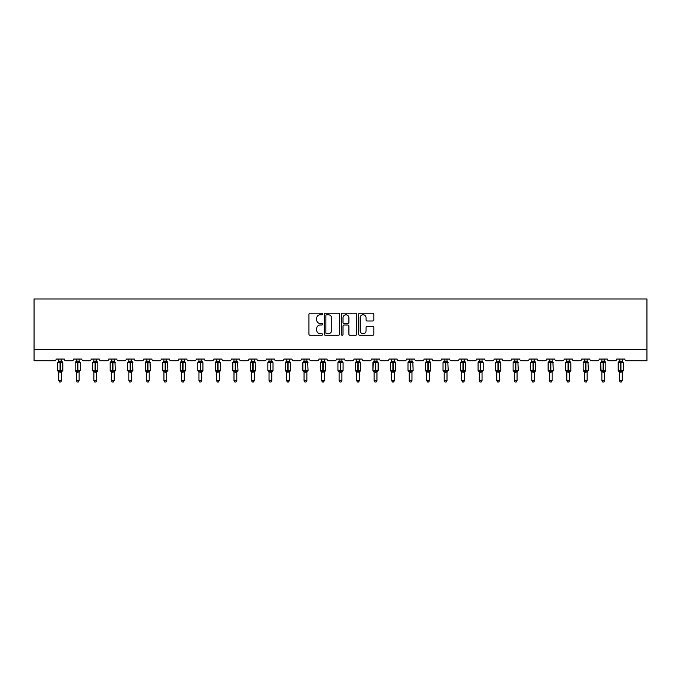<?xml version="1.0" encoding="UTF-8"?>
<svg xmlns="http://www.w3.org/2000/svg" width="681" height="681" viewBox="0 0 681 681"><rect width="100%" height="100%" fill="white"/><g stroke="black" fill="none" stroke-linecap="round" stroke-linejoin="round"><path stroke-width="1.02" d="M322.53 313.992A0.775 0.775 0 0 0 321.764 313.226L310.051 313.226A1.098 1.098 0 0 0 308.944 314.324L308.944 334.167A1.098 1.098 0 0 0 310.051 335.265L321.764 335.265A0.775 0.775 0 0 0 322.53 334.499A0.775 0.775 0 0 0 321.764 333.724L320.249 333.724A3.524 3.524 0 0 1 316.716 330.2L316.716 328.548A3.524 3.524 0 0 1 320.249 325.016L321.764 325.016A0.775 0.775 0 0 0 322.53 324.25A0.775 0.775 0 0 0 321.764 323.475L320.249 323.475A3.524 3.524 0 0 1 316.716 319.951L316.716 318.291A3.524 3.524 0 0 1 320.249 314.767L321.764 314.767A0.775 0.775 0 0 0 322.53 313.992M372.711 320.998A1.098 1.098 0 0 0 373.818 319.891L373.818 314.324A1.098 1.098 0 0 0 372.711 313.226L359.704 313.226A1.098 1.098 0 0 0 358.606 314.324L358.606 334.167A1.098 1.098 0 0 0 359.704 335.265L372.711 335.265A1.098 1.098 0 0 0 373.818 334.167L373.818 327.442A1.098 1.098 0 0 0 372.711 326.344L367.144 326.344A1.098 1.098 0 0 0 366.046 327.442L366.046 330.779A2.945 2.945 0 0 1 363.092 333.724A2.945 2.945 0 0 1 360.147 330.779L360.147 317.712A2.945 2.945 0 0 1 363.092 314.767A2.945 2.945 0 0 1 366.046 317.712L366.046 319.891A1.098 1.098 0 0 0 367.144 320.998L372.711 320.998M646.95 349.515L646.95 298.976L34.05 298.976L34.05 360.743L54.489 360.743A1.685 1.685 0 0 0 56.174 359.057L64.261 359.057A1.685 1.685 0 0 0 65.938 360.743L72.007 360.743A1.685 1.685 0 0 0 73.693 359.057L81.771 359.057A1.685 1.685 0 0 0 83.457 360.743L89.526 360.743A1.685 1.685 0 0 0 91.211 359.057L99.29 359.057A1.685 1.685 0 0 0 100.975 360.743L107.045 360.743A1.685 1.685 0 0 0 108.722 359.057L116.809 359.057A1.685 1.685 0 0 0 118.494 360.743L124.555 360.743A1.685 1.685 0 0 0 126.24 359.057L134.327 359.057A1.685 1.685 0 0 0 136.013 360.743L142.074 360.743A1.685 1.685 0 0 0 143.759 359.057L151.846 359.057A1.685 1.685 0 0 0 153.531 360.743L159.592 360.743A1.685 1.685 0 0 0 161.278 359.057L169.365 359.057A1.685 1.685 0 0 0 171.05 360.743L177.111 360.743A1.685 1.685 0 0 0 178.797 359.057L186.883 359.057A1.685 1.685 0 0 0 188.569 360.743L194.63 360.743A1.685 1.685 0 0 0 196.315 359.057L204.402 359.057A1.685 1.685 0 0 0 206.088 360.743L212.149 360.743A1.685 1.685 0 0 0 213.834 359.057L221.921 359.057A1.685 1.685 0 0 0 223.598 360.743L229.667 360.743A1.685 1.685 0 0 0 231.353 359.057L239.44 359.057A1.685 1.685 0 0 0 241.117 360.743L247.186 360.743A1.685 1.685 0 0 0 248.871 359.057L256.95 359.057A1.685 1.685 0 0 0 258.635 360.743L264.705 360.743A1.685 1.685 0 0 0 266.39 359.057L274.469 359.057A1.685 1.685 0 0 0 276.154 360.743L282.223 360.743A1.685 1.685 0 0 0 283.9 359.057L291.987 359.057A1.685 1.685 0 0 0 293.673 360.743L299.734 360.743A1.685 1.685 0 0 0 301.419 359.057L309.506 359.057A1.685 1.685 0 0 0 311.191 360.743L317.252 360.743A1.685 1.685 0 0 0 318.938 359.057L327.025 359.057A1.685 1.685 0 0 0 328.71 360.743L334.771 360.743A1.685 1.685 0 0 0 336.457 359.057L344.543 359.057A1.685 1.685 0 0 0 346.229 360.743L352.29 360.743A1.685 1.685 0 0 0 353.975 359.057L362.062 359.057A1.685 1.685 0 0 0 363.748 360.743L369.809 360.743A1.685 1.685 0 0 0 371.494 359.057L379.581 359.057A1.685 1.685 0 0 0 381.266 360.743L387.327 360.743A1.685 1.685 0 0 0 389.013 359.057L397.1 359.057A1.685 1.685 0 0 0 398.777 360.743L404.846 360.743A1.685 1.685 0 0 0 406.531 359.057L414.61 359.057A1.685 1.685 0 0 0 416.295 360.743L422.365 360.743A1.685 1.685 0 0 0 424.05 359.057L432.129 359.057A1.685 1.685 0 0 0 433.814 360.743L439.883 360.743A1.685 1.685 0 0 0 441.56 359.057L449.647 359.057A1.685 1.685 0 0 0 451.333 360.743L457.402 360.743A1.685 1.685 0 0 0 459.079 359.057L467.166 359.057A1.685 1.685 0 0 0 468.851 360.743L474.912 360.743A1.685 1.685 0 0 0 476.598 359.057L484.685 359.057A1.685 1.685 0 0 0 486.37 360.743L492.431 360.743A1.685 1.685 0 0 0 494.117 359.057L502.203 359.057A1.685 1.685 0 0 0 503.889 360.743L509.95 360.743A1.685 1.685 0 0 0 511.635 359.057L519.722 359.057A1.685 1.685 0 0 0 521.408 360.743L527.469 360.743A1.685 1.685 0 0 0 529.154 359.057L537.241 359.057A1.685 1.685 0 0 0 538.926 360.743L544.987 360.743A1.685 1.685 0 0 0 546.673 359.057L554.76 359.057A1.685 1.685 0 0 0 556.445 360.743L562.506 360.743A1.685 1.685 0 0 0 564.191 359.057L572.278 359.057A1.685 1.685 0 0 0 573.955 360.743L580.025 360.743A1.685 1.685 0 0 0 581.71 359.057L589.789 359.057A1.685 1.685 0 0 0 591.474 360.743L597.543 360.743A1.685 1.685 0 0 0 599.229 359.057L607.307 359.057A1.685 1.685 0 0 0 608.993 360.743L615.062 360.743A1.685 1.685 0 0 0 616.739 359.057L624.826 359.057A1.685 1.685 0 0 0 626.511 360.743L646.95 360.743L646.95 349.515L34.05 349.515M339.538 314.324A1.098 1.098 0 0 0 338.431 313.226L325.424 313.226A1.098 1.098 0 0 0 324.326 314.324L324.326 334.167A1.098 1.098 0 0 0 325.424 335.265L338.431 335.265A1.098 1.098 0 0 0 339.538 334.167L339.538 314.324M342.569 313.226L355.576 313.226A1.098 1.098 0 0 1 356.674 314.324L356.674 334.167A1.098 1.098 0 0 1 355.576 335.265L350.008 335.265A1.098 1.098 0 0 1 348.902 334.167L348.902 326.122A1.098 1.098 0 0 0 347.804 325.016L344.109 325.016A1.098 1.098 0 0 0 343.011 326.122L343.011 334.499A0.775 0.775 0 0 1 342.237 335.265A0.775 0.775 0 0 1 341.462 334.499L341.462 314.324A1.098 1.098 0 0 1 342.569 313.226M326.642 314.767A0.775 0.775 0 0 0 325.867 315.541L325.867 332.949A0.775 0.775 0 0 0 326.642 333.724L328.233 333.724A3.524 3.524 0 0 0 331.766 330.2L331.766 318.291A3.524 3.524 0 0 0 328.233 314.767L326.642 314.767M348.902 317.772A2.945 2.945 0 0 0 345.957 314.818A2.945 2.945 0 0 0 343.011 317.772L343.011 322.368A1.098 1.098 0 0 0 344.109 323.475L347.804 323.475A1.098 1.098 0 0 0 348.902 322.368L348.902 317.772M61.622 359.057L61.622 361.177A1.234 1.175 180 0 0 62.269 362.207L58.004 362.147A0.562 0.562 0 0 0 57.63 362.675L57.63 370.541A0.562 0.562 0 0 0 58.004 371.068L62.269 371.009A1.234 1.175 -0 0 0 61.622 372.047L58.813 372.039A1.234 1.175 -0 0 0 58.166 371.009L58.166 371.009M58.813 359.057L58.813 361.228L60.047 361.066L60.047 370.541L62.797 370.541L62.797 362.675L57.63 362.675L57.63 370.541L60.047 370.541L60.047 372.158M61.622 372.047L61.622 380.56L58.813 380.56L58.813 372.039M60.047 361.066L61.622 361.177M58.404 362.564L58.813 361.228M61.622 361.228L62.022 362.564L61.622 361.228M58.404 370.651L58.813 371.988M62.022 370.651L61.622 371.988M61.622 380.56L60.779 382.024L59.656 382.024L58.813 380.56M62.431 371.068L62.797 370.541A0.562 0.562 0 0 1 62.763 370.719M79.132 359.057L79.132 361.177A1.234 1.175 180 0 0 79.788 362.207L75.514 362.147A0.562 0.562 0 0 0 75.148 362.675L75.148 370.541A0.562 0.562 0 0 0 75.514 371.068L75.148 370.541L80.315 370.541A0.562 0.562 0 0 1 80.281 370.719M79.132 372.047L76.332 372.039A1.234 1.175 -0 0 0 75.676 371.009L79.788 371.009A1.234 1.175 -0 0 0 79.132 372.047L79.132 380.56L78.289 382.024L77.174 382.024L76.332 380.56L76.332 372.039M96.651 359.057L96.651 361.177A1.234 1.175 180 0 0 97.306 362.207L93.033 362.147A0.562 0.562 0 0 0 92.667 362.675L92.667 370.541A0.562 0.562 0 0 0 93.033 371.068L92.667 370.541L97.834 370.541A0.562 0.562 0 0 1 97.8 370.719M96.651 372.047L93.85 372.039A1.234 1.175 -0 0 0 93.195 371.009L97.306 371.009A1.234 1.175 -0 0 0 96.651 372.047L96.651 380.56L95.808 382.024L94.693 382.024L93.85 380.56L93.85 372.039M114.17 359.057L114.17 361.177A1.234 1.175 180 0 0 114.817 362.207L110.552 362.147A0.562 0.562 0 0 0 110.186 362.675L110.186 370.541A0.562 0.562 0 0 0 110.552 371.068L110.186 370.541L115.353 370.541L114.978 362.147A0.562 0.562 0 0 1 115.14 362.241M114.978 371.068L115.353 370.541A0.562 0.562 0 0 1 115.319 370.719M114.17 372.047L111.361 372.039A1.234 1.175 -0 0 0 110.714 371.009L114.817 371.009A1.234 1.175 -0 0 0 114.17 372.047L114.17 380.56L113.327 382.024L112.203 382.024L111.361 380.56L111.361 372.039M131.688 359.057L131.688 361.177A1.234 1.175 180 0 0 132.335 362.207L128.071 362.147A0.562 0.562 0 0 0 127.705 362.675L127.705 370.541A0.562 0.562 0 0 0 128.071 371.068L127.705 370.541L132.872 370.541L132.497 362.147A0.562 0.562 0 0 1 132.659 362.241M132.497 371.068L132.872 370.541A0.562 0.562 0 0 1 132.838 370.719M131.688 372.047L128.879 372.039A1.234 1.175 -0 0 0 128.232 371.009L132.335 371.009A1.234 1.175 -0 0 0 131.688 372.047L131.688 380.56L130.846 382.024L129.722 382.024L128.879 380.56L128.879 372.039M76.332 372.226L75.676 371.009M79.949 371.068L79.132 372.226L80.315 370.541L80.315 362.675L75.148 362.675L76.332 360.99M76.332 380.56L79.132 380.56M76.332 359.057L76.332 361.228L79.132 361.177M75.923 362.564L76.332 361.228M79.141 361.228L79.541 362.564L79.141 361.228M75.923 370.651L76.332 371.988M79.541 370.651L79.141 371.988M93.85 372.226L93.195 371.009M97.468 371.068L96.651 372.226L97.834 370.541L97.834 362.675L92.667 362.675L93.85 360.99M93.85 380.56L96.651 380.56M93.85 359.057L93.842 361.228L96.651 361.177M93.442 362.564L93.842 361.228M96.651 361.228L97.06 362.564L96.651 361.228M93.442 370.651L93.842 371.988M97.06 370.651L96.651 371.988M111.361 372.226L110.714 371.009M111.361 380.56L114.17 380.56M111.361 359.057L111.361 361.228L114.17 361.177M110.96 362.564L111.361 361.228M114.17 361.228L114.578 362.564L114.17 361.228M110.96 370.651L111.361 371.988M114.578 370.651L114.17 371.988M128.879 372.226L128.232 371.009M128.879 380.56L131.688 380.56M128.879 359.057L128.879 361.228L131.688 361.177M128.471 362.564L128.879 361.228M131.688 361.228L132.097 362.564L131.688 361.228M128.471 370.651L128.879 371.988M132.097 370.651L131.688 371.988M149.207 359.057L149.207 361.177A1.234 1.175 180 0 0 149.854 362.207L145.589 362.147A0.562 0.562 0 0 0 145.223 362.675L145.223 370.541A0.562 0.562 0 0 0 145.589 371.068L145.223 370.541L150.39 370.541L150.016 362.147A0.562 0.562 0 0 1 150.178 362.241M150.016 371.068L150.39 370.541A0.562 0.562 0 0 1 150.356 370.719M149.207 372.047L146.398 372.039A1.234 1.175 -0 0 0 145.751 371.009L149.854 371.009A1.234 1.175 -0 0 0 149.207 372.047L149.207 380.56L148.364 382.024L147.241 382.024L146.398 380.56L146.398 372.039M146.398 372.226L145.751 371.009M146.398 380.56L149.207 380.56M146.398 359.057L146.398 361.228L149.207 361.177M145.989 362.564L146.398 361.228M149.207 361.228L149.616 362.564L149.207 361.228M145.989 370.651L146.398 371.988M149.616 370.651L149.207 371.988M166.726 359.057L166.726 361.177A1.234 1.175 180 0 0 167.373 362.207L163.108 362.147A0.562 0.562 0 0 0 162.742 362.675L162.742 370.541A0.562 0.562 0 0 0 163.108 371.068L162.742 370.541L167.901 370.541L167.535 362.147A0.562 0.562 0 0 1 167.696 362.241M167.535 371.068L167.901 370.541A0.562 0.562 0 0 1 167.875 370.719M166.726 372.047L163.917 372.039A1.234 1.175 -0 0 0 163.27 371.009L167.373 371.009A1.234 1.175 -0 0 0 166.726 372.047L166.726 380.56L165.883 382.024L164.759 382.024L163.917 380.56L163.917 372.039M163.917 372.226L163.27 371.009M163.917 380.56L166.726 380.56M163.917 359.057L163.917 361.228L166.726 361.177M163.508 362.564L163.917 361.228M166.726 361.228L167.134 362.564L166.726 361.228M163.508 370.651L163.917 371.988M167.134 370.651L166.726 371.988M184.245 359.057L184.245 361.177A1.234 1.175 180 0 0 184.891 362.207L180.627 362.147A0.562 0.562 0 0 0 180.261 362.675L180.261 370.541A0.562 0.562 0 0 0 180.627 371.068L180.261 370.541L185.419 370.541A0.562 0.562 0 0 1 185.394 370.719M184.245 372.047L181.435 372.039A1.234 1.175 -0 0 0 180.788 371.009L184.891 371.009A1.234 1.175 -0 0 0 184.245 372.047L184.245 380.56L183.402 382.024L182.278 382.024L181.435 380.56L181.435 372.039M181.435 372.226L180.788 371.009M185.053 371.068L184.245 372.226L185.419 370.541L185.419 362.675L180.261 362.675L181.435 360.99M181.435 380.56L184.245 380.56M181.435 359.057L181.435 361.228L184.245 361.177M184.245 371.988L184.891 371.009M181.027 362.564L181.435 361.228M184.245 361.228L184.653 362.564L184.245 361.228M181.027 370.651L181.435 371.988M201.763 359.057L201.763 361.177A1.234 1.175 180 0 0 202.41 362.207L198.145 362.147A0.562 0.562 0 0 0 197.771 362.675L197.771 370.541A0.562 0.562 0 0 0 198.145 371.068L197.771 370.541L202.938 370.541A0.562 0.562 0 0 1 202.912 370.719M201.763 372.047L198.954 372.039A1.234 1.175 -0 0 0 198.307 371.009L202.41 371.009A1.234 1.175 -0 0 0 201.763 372.047L201.763 380.56L200.921 382.024L199.797 382.024L198.954 380.56L198.954 372.039M198.954 372.226L198.307 371.009M202.572 371.068L201.763 372.226L202.938 370.541L202.938 362.675L197.771 362.675L198.954 360.99M198.954 380.56L201.763 380.56M198.954 359.057L198.954 361.228L201.763 361.177M198.546 362.564L198.954 361.228M201.763 361.228L202.172 362.564L201.763 361.228M198.546 370.651L198.954 371.988M202.172 370.651L201.763 371.988M219.282 359.057L219.282 361.177A1.234 1.175 180 0 0 219.929 362.207L215.664 362.147A0.562 0.562 0 0 0 215.29 362.675L215.29 370.541A0.562 0.562 0 0 0 215.664 371.068L215.29 370.541L220.457 370.541A0.562 0.562 0 0 1 220.431 370.719M219.282 372.047L216.473 372.039A1.234 1.175 -0 0 0 215.826 371.009L219.929 371.009A1.234 1.175 -0 0 0 219.282 372.047L219.282 380.56L218.439 382.024L217.316 382.024L216.473 380.56L216.473 372.039M216.473 372.226L215.826 371.009M220.091 371.068L219.282 372.226L220.457 370.541L220.457 362.675L215.29 362.675L216.473 360.99M216.473 380.56L219.282 380.56M216.473 359.057L216.473 361.228L219.282 361.177M219.282 371.988L219.929 371.009M216.064 362.564L216.473 361.228M219.282 361.228L219.682 362.564L219.282 361.228M216.064 370.651L216.473 371.988M236.801 359.057L236.801 361.177A1.234 1.175 180 0 0 237.448 362.207L233.174 362.147A0.562 0.562 0 0 0 232.808 362.675L232.808 370.541A0.562 0.562 0 0 0 233.174 371.068L232.808 370.541L237.975 370.541L237.609 362.147A0.562 0.562 0 0 1 237.771 362.241M237.609 371.068L237.975 370.541A0.562 0.562 0 0 1 237.941 370.719M236.801 372.047L233.992 372.039A1.234 1.175 -0 0 0 233.345 371.009L237.448 371.009A1.234 1.175 -0 0 0 236.801 372.047L236.801 380.56L235.958 382.024L234.834 382.024L233.992 380.56L233.992 372.039M233.992 372.226L233.345 371.009M233.992 380.56L236.801 380.56M233.992 359.057L233.992 361.228L236.801 361.177M236.801 371.988L237.448 371.009M233.583 362.564L233.992 361.228M236.801 361.228L237.201 362.564L236.801 361.228M233.583 370.651L233.992 371.988M254.311 359.057L254.311 361.177A1.234 1.175 180 0 0 254.966 362.207L250.693 362.147A0.562 0.562 0 0 0 250.327 362.675L250.327 370.541A0.562 0.562 0 0 0 250.693 371.068L250.327 370.541L255.494 370.541L255.128 362.147A0.562 0.562 0 0 1 255.29 362.241M255.128 371.068L255.494 370.541A0.562 0.562 0 0 1 255.46 370.719M254.311 372.047L251.51 372.039A1.234 1.175 -0 0 0 250.855 371.009L254.966 371.009A1.234 1.175 -0 0 0 254.311 372.047L254.311 380.56L253.468 382.024L252.353 382.024L251.51 380.56L251.51 372.039M251.51 372.226L250.855 371.009M251.51 380.56L254.311 380.56M251.51 359.057L251.51 361.228L254.311 361.177M251.102 362.564L251.51 361.228M254.319 361.228L254.72 362.564L254.319 361.228M251.102 370.651L251.51 371.988M254.72 370.651L254.319 371.988M271.83 359.057L271.83 361.177A1.234 1.175 180 0 0 272.485 362.207L268.212 362.147A0.562 0.562 0 0 0 267.846 362.675L267.846 370.541A0.562 0.562 0 0 0 268.212 371.068L267.846 370.541L273.013 370.541A0.562 0.562 0 0 1 272.979 370.719M271.83 372.047L269.029 372.039A1.234 1.175 -0 0 0 268.374 371.009L272.485 371.009A1.234 1.175 -0 0 0 271.83 372.047L271.83 380.56L270.987 382.024L269.872 382.024L269.029 380.56L269.029 372.039M269.029 372.226L268.374 371.009M272.647 371.068L271.83 372.226L273.013 370.541L273.013 362.675L267.846 362.675L269.029 360.99M269.029 380.56L271.83 380.56M269.029 359.057L269.021 361.228L271.83 361.177M268.62 362.564L269.021 361.228M271.83 361.228L272.238 362.564L271.83 361.228M268.62 370.651L269.021 371.988M272.238 370.651L271.83 371.988M289.348 359.057L289.348 361.177A1.234 1.175 180 0 0 289.995 362.207L285.731 362.147A0.562 0.562 0 0 0 285.365 362.675L285.365 370.541A0.562 0.562 0 0 0 285.731 371.068L285.365 370.541L290.532 370.541A0.562 0.562 0 0 1 290.498 370.719M289.348 372.047L286.539 372.039A1.234 1.175 -0 0 0 285.892 371.009L289.995 371.009A1.234 1.175 -0 0 0 289.348 372.047L289.348 380.56L288.506 382.024L287.382 382.024L286.539 380.56L286.539 372.039M286.539 372.226L285.892 371.009M290.157 371.068L289.348 372.226L290.532 370.541L290.532 362.675L285.365 362.675L286.539 360.99M286.539 380.56L289.348 380.56M286.539 359.057L286.539 361.228L289.348 361.177M286.139 362.564L286.539 361.228M289.348 361.228L289.757 362.564L289.348 361.228M286.139 370.651L286.539 371.988M289.757 370.651L289.348 371.988M306.867 359.057L306.867 361.177A1.234 1.175 180 0 0 307.514 362.207L303.249 362.147A0.562 0.562 0 0 0 302.883 362.675L302.883 370.541A0.562 0.562 0 0 0 303.249 371.068L302.883 370.541L308.05 370.541L307.676 362.147A0.562 0.562 0 0 1 307.838 362.241M307.676 371.068L308.05 370.541A0.562 0.562 0 0 1 308.016 370.719M306.867 372.047L304.058 372.039A1.234 1.175 -0 0 0 303.411 371.009L307.514 371.009A1.234 1.175 -0 0 0 306.867 372.047L306.867 380.56L306.024 382.024L304.901 382.024L304.058 380.56L304.058 372.039M304.058 372.226L303.411 371.009M304.058 380.56L306.867 380.56M304.058 359.057L304.058 361.228L306.867 361.177M303.649 362.564L304.058 361.228M306.867 361.228L307.276 362.564L306.867 361.228M303.649 370.651L304.058 371.988M307.276 370.651L306.867 371.988M324.386 359.057L324.386 361.177A1.234 1.175 180 0 0 325.033 362.207L320.768 362.147A0.562 0.562 0 0 0 320.402 362.675L320.402 370.541A0.562 0.562 0 0 0 320.768 371.068L320.402 370.541L325.569 370.541L325.195 362.147A0.562 0.562 0 0 1 325.356 362.241M325.195 371.068L325.569 370.541A0.562 0.562 0 0 1 325.535 370.719M324.386 372.047L321.577 372.039A1.234 1.175 -0 0 0 320.93 371.009L325.033 371.009A1.234 1.175 -0 0 0 324.386 372.047L324.386 380.56L323.543 382.024L322.419 382.024L321.577 380.56L321.577 372.039M321.577 372.226L320.93 371.009M321.577 380.56L324.386 380.56M321.577 359.057L321.577 361.228L324.386 361.177M324.386 371.988L325.033 371.009M321.168 362.564L321.577 361.228M324.386 361.228L324.794 362.564L324.386 361.228M321.168 370.651L321.577 371.988M341.905 359.057L341.905 361.177A1.234 1.175 180 0 0 342.552 362.207L338.287 362.147A0.562 0.562 0 0 0 337.921 362.675L337.921 370.541A0.562 0.562 0 0 0 338.287 371.068L337.921 370.541L343.079 370.541A0.562 0.562 0 0 1 343.054 370.719M341.905 372.047L339.095 372.039A1.234 1.175 -0 0 0 338.448 371.009L342.552 371.009A1.234 1.175 -0 0 0 341.905 372.047L341.905 380.56L341.062 382.024L339.938 382.024L339.095 380.56L339.095 372.039M339.095 372.226L338.448 371.009M342.713 371.068L341.905 372.226L343.079 370.541L343.079 362.675L337.921 362.675L339.095 360.99M339.095 380.56L341.905 380.56M339.095 359.057L339.095 361.228L341.905 361.177M338.687 362.564L339.095 361.228M341.905 361.228L342.313 362.564L341.905 361.228M338.687 370.651L339.095 371.988M342.313 370.651L341.905 371.988M359.423 359.057L359.423 361.177A1.234 1.175 180 0 0 360.07 362.207L355.805 362.147A0.562 0.562 0 0 0 355.431 362.675L355.431 370.541A0.562 0.562 0 0 0 355.805 371.068L355.431 370.541L360.598 370.541A0.562 0.562 0 0 1 360.572 370.719M359.423 372.047L356.614 372.039A1.234 1.175 -0 0 0 355.967 371.009L360.07 371.009A1.234 1.175 -0 0 0 359.423 372.047L359.423 380.56L358.581 382.024L357.457 382.024L356.614 380.56L356.614 372.039M356.614 372.226L355.967 371.009M360.232 371.068L359.423 372.226L360.598 370.541L360.598 362.675L355.431 362.675L356.614 360.99M356.614 380.56L359.423 380.56M356.614 359.057L356.614 361.228L359.423 361.177M356.206 362.564L356.614 361.228M359.423 361.228L359.832 362.564L359.423 361.228M356.206 370.651L356.614 371.988M359.832 370.651L359.423 371.988M376.942 359.057L376.942 361.177A1.234 1.175 180 0 0 377.589 362.207L373.324 362.147A0.562 0.562 0 0 0 372.95 362.675L372.95 370.541A0.562 0.562 0 0 0 373.324 371.068L372.95 370.541L378.117 370.541A0.562 0.562 0 0 1 378.091 370.719M376.942 372.047L374.133 372.039A1.234 1.175 -0 0 0 373.486 371.009L377.589 371.009A1.234 1.175 -0 0 0 376.942 372.047L376.942 380.56L376.099 382.024L374.976 382.024L374.133 380.56L374.133 372.039M374.133 372.226L373.486 371.009M377.751 371.068L376.942 372.226L378.117 370.541L378.117 362.675L372.95 362.675L373.324 362.147L372.95 370.541M374.133 380.56L376.942 380.56M374.133 359.057L374.133 361.228L376.942 361.177M373.724 362.564L374.133 361.228M376.942 361.228L377.351 362.564L376.942 361.228M373.724 370.651L374.133 371.988M377.351 370.651L376.942 371.988M394.461 359.057L394.461 361.177A1.234 1.175 180 0 0 395.108 362.207L390.843 362.147A0.562 0.562 0 0 0 390.468 362.675L390.468 370.541A0.562 0.562 0 0 0 390.843 371.068L390.468 370.541L395.635 370.541A0.562 0.562 0 0 1 395.601 370.719M394.461 372.047L391.652 372.039A1.234 1.175 -0 0 0 391.005 371.009L395.108 371.009A1.234 1.175 -0 0 0 394.461 372.047L394.461 380.56L393.618 382.024L392.494 382.024L391.652 380.56L391.652 372.039M391.652 372.226L391.005 371.009M395.269 371.068L394.461 372.226L395.635 370.541L395.635 362.675L390.468 362.675L391.652 360.99M391.652 380.56L394.461 380.56M391.652 359.057L391.652 361.228L394.461 361.177M391.243 362.564L391.652 361.228M394.461 361.228L394.861 362.564L394.461 361.228M391.243 370.651L391.652 371.988M394.861 370.651L394.461 371.988M411.971 359.057L411.971 361.177A1.234 1.175 180 0 0 412.626 362.207L408.353 362.147A0.562 0.562 0 0 0 407.987 362.675L407.987 370.541A0.562 0.562 0 0 0 408.353 371.068L407.987 370.541L413.154 370.541L412.788 362.147A0.562 0.562 0 0 1 412.95 362.241M412.788 371.068L413.154 370.541A0.562 0.562 0 0 1 413.12 370.719M411.971 372.047L409.17 372.039A1.234 1.175 -0 0 0 408.515 371.009L412.626 371.009A1.234 1.175 -0 0 0 411.971 372.047L411.971 380.56L411.128 382.024L410.013 382.024L409.17 380.56L409.17 372.039M409.17 372.226L408.515 371.009M409.17 380.56L411.971 380.56M409.17 359.057L409.17 361.228L411.971 361.177M408.762 362.564L409.17 361.228M411.979 361.228L412.38 362.564L411.979 361.228M408.762 370.651L409.17 371.988M412.38 370.651L411.979 371.988M429.49 359.057L429.49 361.177A1.234 1.175 180 0 0 430.145 362.207L425.872 362.147A0.562 0.562 0 0 0 425.506 362.675L425.506 370.541A0.562 0.562 0 0 0 425.872 371.068L425.506 370.541L430.673 370.541L430.307 362.147A0.562 0.562 0 0 1 430.469 362.241M430.307 371.068L430.673 370.541A0.562 0.562 0 0 1 430.639 370.719M429.49 372.047L426.689 372.039A1.234 1.175 -0 0 0 426.034 371.009L430.145 371.009A1.234 1.175 -0 0 0 429.49 372.047L429.49 380.56L428.647 382.024L427.532 382.024L426.689 380.56L426.689 372.039M426.689 372.226L426.034 371.009M426.689 380.56L429.49 380.56M426.689 359.057L426.681 361.228L429.49 361.177M426.28 362.564L426.681 361.228M429.49 361.228L429.898 362.564L429.49 361.228M426.28 370.651L426.681 371.988M429.898 370.651L429.49 371.988M447.008 359.057L447.008 361.177A1.234 1.175 180 0 0 447.655 362.207L443.391 362.147A0.562 0.562 0 0 0 443.025 362.675L443.025 370.541A0.562 0.562 0 0 0 443.391 371.068L443.025 370.541L448.192 370.541L447.826 362.147A0.562 0.562 0 0 1 447.979 362.241M447.826 371.068L448.192 370.541A0.562 0.562 0 0 1 448.158 370.719M447.008 372.047L444.199 372.039A1.234 1.175 -0 0 0 443.552 371.009L447.655 371.009A1.234 1.175 -0 0 0 447.008 372.047L447.008 380.56L446.166 382.024L445.042 382.024L444.199 380.56L444.199 372.039M444.199 372.226L443.552 371.009M444.199 380.56L447.008 380.56M444.199 359.057L444.199 361.228L447.008 361.177M443.799 362.564L444.199 361.228M447.008 361.228L447.417 362.564L447.008 361.228M443.799 370.651L444.199 371.988M447.417 370.651L447.008 371.988M464.527 359.057L464.527 361.177A1.234 1.175 180 0 0 465.174 362.207L460.909 362.147A0.562 0.562 0 0 0 460.543 362.675L460.543 370.541A0.562 0.562 0 0 0 460.909 371.068L460.543 370.541L465.71 370.541A0.562 0.562 0 0 1 465.676 370.719M464.527 372.047L461.718 372.039A1.234 1.175 -0 0 0 461.071 371.009L465.174 371.009A1.234 1.175 -0 0 0 464.527 372.047L464.527 380.56L463.684 382.024L462.561 382.024L461.718 380.56L461.718 372.039M461.718 372.226L461.071 371.009M465.336 371.068L464.527 372.226L465.71 370.541L465.71 362.675L460.543 362.675L461.718 360.99M461.718 380.56L464.527 380.56M461.718 359.057L461.718 361.228L464.527 361.177M461.318 362.564L461.718 361.228M464.527 361.228L464.936 362.564L464.527 361.228M461.318 370.651L461.718 371.988M464.936 370.651L464.527 371.988M482.046 359.057L482.046 361.177A1.234 1.175 180 0 0 482.693 362.207L478.428 362.147A0.562 0.562 0 0 0 478.062 362.675L478.062 370.541A0.562 0.562 0 0 0 478.428 371.068L478.062 370.541L483.229 370.541A0.562 0.562 0 0 1 483.195 370.719M482.046 372.047L479.237 372.039A1.234 1.175 -0 0 0 478.59 371.009L482.693 371.009A1.234 1.175 -0 0 0 482.046 372.047L482.046 380.56L481.203 382.024L480.079 382.024L479.237 380.56L479.237 372.039M479.237 372.226L478.59 371.009M482.855 371.068L482.046 372.226L483.229 370.541L483.229 362.675L478.062 362.675L479.237 360.99M479.237 380.56L482.046 380.56M479.237 359.057L479.237 361.228L482.046 361.177M478.828 362.564L479.237 361.228M482.046 361.228L482.454 362.564L482.046 361.228M478.828 370.651L479.237 371.988M482.454 370.651L482.046 371.988M499.565 359.057L499.565 361.177A1.234 1.175 180 0 0 500.212 362.207L495.947 362.147A0.562 0.562 0 0 0 495.581 362.675L495.581 370.541A0.562 0.562 0 0 0 495.947 371.068L495.581 370.541L500.739 370.541A0.562 0.562 0 0 1 500.714 370.719M499.565 372.047L496.755 372.039A1.234 1.175 -0 0 0 496.108 371.009L500.212 371.009A1.234 1.175 -0 0 0 499.565 372.047L499.565 380.56L498.722 382.024L497.598 382.024L496.755 380.56L496.755 372.039M496.755 372.226L496.108 371.009M500.373 371.068L499.565 372.226L500.739 370.541L500.739 362.675L495.581 362.675L496.755 360.99M496.755 380.56L499.565 380.56M496.755 359.057L496.755 361.228L499.565 361.177M496.347 362.564L496.755 361.228M499.565 361.228L499.973 362.564L499.565 361.228M496.347 370.651L496.755 371.988M499.973 370.651L499.565 371.988M517.083 359.057L517.083 361.177A1.234 1.175 180 0 0 517.73 362.207L513.465 362.147A0.562 0.562 0 0 0 513.099 362.675L513.099 370.541A0.562 0.562 0 0 0 513.465 371.068L513.099 370.541L518.258 370.541L517.892 362.147A0.562 0.562 0 0 1 518.054 362.241M517.892 371.068L518.258 370.541A0.562 0.562 0 0 1 518.232 370.719M517.083 372.047L514.274 372.039A1.234 1.175 -0 0 0 513.627 371.009L517.73 371.009A1.234 1.175 -0 0 0 517.083 372.047L517.083 380.56L516.241 382.024L515.117 382.024L514.274 380.56L514.274 372.039M514.274 372.226L513.627 371.009M514.274 380.56L517.083 380.56M514.274 359.057L514.274 361.228L517.083 361.177M513.866 362.564L514.274 361.228M517.083 361.228L517.492 362.564L517.083 361.228M513.866 370.651L514.274 371.988M517.492 370.651L517.083 371.988M534.602 359.057L534.602 361.177A1.234 1.175 180 0 0 535.249 362.207L530.984 362.147A0.562 0.562 0 0 0 530.61 362.675L530.61 370.541A0.562 0.562 0 0 0 530.984 371.068L530.61 370.541L535.777 370.541A0.562 0.562 0 0 1 535.751 370.719M534.602 372.047L531.793 372.039A1.234 1.175 -0 0 0 531.146 371.009L535.249 371.009A1.234 1.175 -0 0 0 534.602 372.047L534.602 380.56L533.759 382.024L532.636 382.024L531.793 380.56L531.793 372.039M531.793 372.226L531.146 371.009M535.411 371.068L534.602 372.226L535.777 370.541L535.777 362.675L530.61 362.675L531.793 360.99M531.793 380.56L534.602 380.56M531.793 359.057L531.793 361.228L534.602 361.177M531.384 362.564L531.793 361.228M534.602 361.228L535.011 362.564L534.602 361.228M531.384 370.651L531.793 371.988M535.011 370.651L534.602 371.988M552.121 359.057L552.121 361.177A1.234 1.175 180 0 0 552.768 362.207L548.503 362.147A0.562 0.562 0 0 0 548.128 362.675L548.128 370.541A0.562 0.562 0 0 0 548.503 371.068L548.128 370.541L553.295 370.541L552.929 362.147A0.562 0.562 0 0 1 553.091 362.241M552.929 371.068L553.295 370.541A0.562 0.562 0 0 1 553.27 370.719M552.121 372.047L549.312 372.039A1.234 1.175 -0 0 0 548.665 371.009L552.768 371.009A1.234 1.175 -0 0 0 552.121 372.047L552.121 380.56L551.278 382.024L550.154 382.024L549.312 380.56L549.312 372.039M549.312 372.226L548.665 371.009M549.312 380.56L552.121 380.56M549.312 359.057L549.312 361.228L552.121 361.177M548.903 362.564L549.312 361.228M552.121 361.228L552.529 362.564L552.121 361.228M548.903 370.651L549.312 371.988M552.529 370.651L552.121 371.988M569.639 359.057L569.639 361.177A1.234 1.175 180 0 0 570.286 362.207L566.022 362.147A0.562 0.562 0 0 0 565.647 362.675L565.647 370.541A0.562 0.562 0 0 0 566.022 371.068L565.647 370.541L570.814 370.541A0.562 0.562 0 0 1 570.78 370.719M569.639 372.047L566.83 372.039A1.234 1.175 -0 0 0 566.183 371.009L570.286 371.009A1.234 1.175 -0 0 0 569.639 372.047L569.639 380.56L568.797 382.024L567.673 382.024L566.83 380.56L566.83 372.039M566.83 372.226L566.183 371.009M570.448 371.068L569.639 372.226L570.814 370.541L570.814 362.675L565.647 362.675L566.83 360.99M566.83 380.56L569.639 380.56M566.83 359.057L566.83 361.228L569.639 361.177M566.422 362.564L566.83 361.228M569.639 361.228L570.04 362.564L569.639 361.228M566.422 370.651L566.83 371.988M570.04 370.651L569.639 371.988M587.15 359.057L587.15 361.177A1.234 1.175 180 0 0 587.805 362.207L583.532 362.147A0.562 0.562 0 0 0 583.166 362.675L583.166 370.541A0.562 0.562 0 0 0 583.532 371.068L583.166 370.541L588.333 370.541L587.967 362.147A0.562 0.562 0 0 1 588.129 362.241M587.967 371.068L588.333 370.541A0.562 0.562 0 0 1 588.299 370.719M587.15 372.047L584.349 372.039A1.234 1.175 -0 0 0 583.694 371.009L587.805 371.009A1.234 1.175 -0 0 0 587.15 372.047L587.15 380.56L586.307 382.024L585.192 382.024L584.349 380.56L584.349 372.039M584.349 372.226L583.694 371.009M584.349 380.56L587.15 380.56M584.349 359.057L584.349 361.228L587.15 361.177M583.94 362.564L584.349 361.228M587.158 361.228L587.558 362.564L587.158 361.228M583.94 370.651L584.349 371.988M587.558 370.651L587.158 371.988M601.868 372.226L601.051 371.068L603.102 371.043L603.102 370.541L600.685 370.541A0.562 0.562 0 0 0 601.051 371.068L600.685 362.675A0.562 0.562 0 0 1 601.051 362.147L600.685 362.675L603.102 362.675L603.102 362.173L601.051 362.147L601.868 360.99M601.868 372.039L601.868 380.56L604.668 380.56L604.668 371.988L601.868 372.039A1.234 1.175 -0 0 0 601.212 371.009M605.852 370.541L605.852 362.675L603.102 362.675L603.102 370.541L605.852 370.541L604.668 372.226L605.486 371.068M604.668 359.057L604.668 361.177A1.234 1.175 180 0 0 605.324 362.207L603.102 362.173L603.102 361.066L604.668 361.177M601.868 359.057L601.859 361.228L603.102 361.066M603.102 372.158L603.102 371.043L605.324 371.009A1.234 1.175 -0 0 0 604.668 372.047M601.459 362.564L601.859 361.228M604.668 361.228L605.077 362.564L604.668 361.228M601.459 370.651L601.859 371.988M605.077 370.651L604.668 371.988M604.668 380.56L603.826 382.024L602.711 382.024L601.868 380.56M622.187 372.047L619.378 372.039A1.234 1.175 -0 0 0 618.731 371.009L622.834 371.009A1.234 1.175 -0 0 0 622.187 372.047L622.187 380.56L621.344 382.024L620.221 382.024L619.378 380.56L619.378 372.039M618.731 362.207L618.569 362.147A0.562 0.562 0 0 0 618.203 362.675L620.621 362.675L620.621 362.173L618.731 362.207A1.234 1.175 180 0 0 619.378 361.168L622.187 361.177A1.234 1.175 180 0 0 622.834 362.207L620.621 362.173L620.621 361.066M619.378 372.226L618.203 370.541A0.562 0.562 0 0 0 618.569 371.068L618.731 371.009M619.378 360.99L618.203 362.675L618.203 370.541L623.37 370.541L623.37 362.675L620.621 362.675L620.621 372.158M619.378 380.56L622.187 380.56M622.187 359.057L622.187 361.177M619.378 359.057L619.378 361.177M618.978 362.564L619.378 361.228M622.187 361.228L622.596 362.564L622.187 361.228M618.978 370.651L619.378 371.988M622.596 370.651L622.187 371.988M60.379 372.158L60.379 361.066M58.166 362.207A1.234 1.175 180 0 0 58.813 361.168M77.566 361.066L77.566 372.158M77.898 372.158L77.898 361.066M75.676 362.207A1.234 1.175 180 0 0 76.332 361.168M95.085 361.066L95.085 372.158M95.417 372.158L95.417 361.066M93.195 362.207A1.234 1.175 180 0 0 93.85 361.168M112.603 361.066L112.603 362.675L110.186 362.675L111.361 360.99M115.353 362.675L112.603 362.675L112.603 372.158M112.935 372.158L112.935 361.066M110.714 362.207A1.234 1.175 180 0 0 111.361 361.168M130.114 361.066L130.114 362.675L127.705 362.675L128.879 360.99M132.872 362.675L130.114 362.675L130.114 372.158M130.454 372.158L130.454 361.066M128.232 362.207A1.234 1.175 180 0 0 128.879 361.168M147.632 361.066L147.632 362.675L145.223 362.675L146.398 360.99M150.39 362.675L147.632 362.675L147.632 372.158M147.973 372.158L147.973 361.066M145.751 362.207A1.234 1.175 180 0 0 146.398 361.168M165.151 361.066L165.151 362.675L162.742 362.675L163.917 360.99M167.901 362.675L165.151 362.675L165.151 372.158M165.492 372.158L165.492 361.066M163.27 362.207A1.234 1.175 180 0 0 163.917 361.168M182.67 361.066L182.67 372.158M183.01 372.158L183.01 361.066M180.788 362.207A1.234 1.175 180 0 0 181.435 361.168M200.188 361.066L200.188 372.158M200.529 372.158L200.529 361.066M198.307 362.207A1.234 1.175 180 0 0 198.954 361.168M217.707 361.066L217.707 372.158M218.048 372.158L218.048 361.066M215.826 362.207A1.234 1.175 180 0 0 216.473 361.168M235.226 361.066L235.226 362.675L232.808 362.675L233.992 360.99M237.975 362.675L235.226 362.675L235.226 372.158M235.558 372.158L235.558 361.066M233.345 362.207A1.234 1.175 180 0 0 233.992 361.168M252.745 361.066L252.745 362.675L250.327 362.675L251.51 360.99M255.494 362.675L252.745 362.675L252.745 372.158M253.077 372.158L253.077 361.066M250.855 362.207A1.234 1.175 180 0 0 251.51 361.168M270.263 361.066L270.263 372.158M270.595 372.158L270.595 361.066M268.374 362.207A1.234 1.175 180 0 0 269.029 361.168M287.782 361.066L287.782 372.158M288.114 372.158L288.114 361.066M285.892 362.207A1.234 1.175 180 0 0 286.539 361.168M305.292 361.066L305.292 362.675L302.883 362.675L304.058 360.99M308.05 362.675L305.292 362.675L305.292 372.158M305.633 372.158L305.633 361.066M303.411 362.207A1.234 1.175 180 0 0 304.058 361.168M322.811 361.066L322.811 362.675L320.402 362.675L320.402 370.541M325.569 362.675L322.811 362.675L322.811 372.158M323.152 372.158L323.152 361.066M320.93 362.207A1.234 1.175 180 0 0 321.577 361.168M340.33 361.066L340.33 372.158M340.67 372.158L340.67 361.066M338.448 362.207A1.234 1.175 180 0 0 339.095 361.168M357.848 361.066L357.848 372.158M358.189 372.158L358.189 361.066M355.967 362.207A1.234 1.175 180 0 0 356.614 361.168M375.367 361.066L375.367 372.158M375.708 372.158L375.708 361.066M373.486 362.207A1.234 1.175 180 0 0 374.133 361.168M392.886 361.066L392.886 372.158M393.218 372.158L393.218 361.066M391.005 362.207A1.234 1.175 180 0 0 391.652 361.168M410.405 361.066L410.405 362.675L407.987 362.675L407.987 370.541M413.154 362.675L410.405 362.675L410.405 372.158M410.737 372.158L410.737 361.066M408.515 362.207A1.234 1.175 180 0 0 409.17 361.168M427.923 361.066L427.923 362.675L425.506 362.675L425.506 370.541M430.673 362.675L427.923 362.675L427.923 372.158M428.255 372.158L428.255 361.066M426.034 362.207A1.234 1.175 180 0 0 426.689 361.168M445.442 361.066L445.442 362.675L443.025 362.675L443.025 370.541M448.192 362.675L445.442 362.675L445.442 372.158M445.774 372.158L445.774 361.066M443.552 362.207A1.234 1.175 180 0 0 444.199 361.168M462.952 361.066L462.952 372.158M463.293 372.158L463.293 361.066M461.071 362.207A1.234 1.175 180 0 0 461.718 361.168M480.471 361.066L480.471 372.158M480.812 372.158L480.812 361.066M478.59 362.207A1.234 1.175 180 0 0 479.237 361.168M497.99 361.066L497.99 372.158M498.33 372.158L498.33 361.066M496.108 362.207A1.234 1.175 180 0 0 496.755 361.168M515.508 361.066L515.508 362.675L513.099 362.675L513.099 370.541M518.258 362.675L515.508 362.675L515.508 372.158M515.849 372.158L515.849 361.066M513.627 362.207A1.234 1.175 180 0 0 514.274 361.168M533.027 361.066L533.027 372.158M533.368 372.158L533.368 361.066M531.146 362.207A1.234 1.175 180 0 0 531.793 361.168M550.546 361.066L550.546 362.675L548.128 362.675L548.128 370.541M553.295 362.675L550.546 362.675L550.546 372.158M550.886 372.158L550.886 361.066M548.665 362.207A1.234 1.175 180 0 0 549.312 361.168M568.065 361.066L568.065 372.158M568.397 372.158L568.397 361.066M566.183 362.207A1.234 1.175 180 0 0 566.83 361.168M585.583 361.066L585.583 362.675L583.166 362.675L583.166 370.541M588.333 362.675L585.583 362.675L585.583 372.158M585.915 372.158L585.915 361.066M583.694 362.207A1.234 1.175 180 0 0 584.349 361.168M603.434 372.158L603.434 361.066M601.212 362.207A1.234 1.175 180 0 0 601.868 361.168M620.953 372.158L620.953 361.066M61.622 360.99L62.797 362.675M57.63 362.675L58.813 360.99M57.63 370.541L58.813 372.226M75.148 370.541L75.148 362.675M79.132 360.99L80.315 362.675M92.667 370.541L92.667 362.675M96.651 360.99L97.834 362.675M110.186 370.541L110.186 362.675M114.978 362.147L114.17 360.99M127.705 370.541L127.705 362.675M132.497 362.147L131.688 360.99M145.223 370.541L145.223 362.675M150.016 362.147L149.207 360.99M162.742 370.541L162.742 362.675M167.535 362.147L166.726 360.99M180.261 370.541L180.261 362.675M184.245 360.99L185.419 362.675M197.771 370.541L197.771 362.675M201.763 360.99L202.938 362.675M215.29 370.541L215.29 362.675M219.282 360.99L220.457 362.675M232.808 370.541L232.808 362.675M237.609 362.147L236.801 360.99M250.327 370.541L250.327 362.675M255.128 362.147L254.311 360.99M267.846 370.541L267.846 362.675M271.83 360.99L273.013 362.675M285.365 370.541L285.365 362.675M289.348 360.99L290.532 362.675M302.883 370.541L302.883 362.675M307.676 362.147L306.867 360.99M320.768 362.147L321.577 360.99M325.195 362.147L324.386 360.99M337.921 370.541L337.921 362.675M341.905 360.99L343.079 362.675M355.431 370.541L355.431 362.675M359.423 360.99L360.598 362.675M376.942 360.99L378.117 362.675M373.324 362.147L374.133 360.99M390.468 370.541L390.468 362.675M394.461 360.99L395.635 362.675M408.353 362.147L409.17 360.99M412.788 362.147L411.971 360.99M425.872 362.147L426.689 360.99M430.307 362.147L429.49 360.99M443.391 362.147L444.199 360.99M447.826 362.147L447.008 360.99M460.543 370.541L460.543 362.675M464.527 360.99L465.71 362.675M478.062 370.541L478.062 362.675M482.046 360.99L483.229 362.675M495.581 370.541L495.581 362.675M499.565 360.99L500.739 362.675M513.465 362.147L514.274 360.99M517.892 362.147L517.083 360.99M530.61 370.541L530.61 362.675M534.602 360.99L535.777 362.675M548.503 362.147L549.312 360.99M552.929 362.147L552.121 360.99M565.647 370.541L565.647 362.675M569.639 360.99L570.814 362.675M583.532 362.147L584.349 360.99M587.967 362.147L587.15 360.99M600.685 370.541L600.685 362.675M604.668 360.99L605.852 362.675M622.996 371.068L623.37 370.541M622.187 360.99L623.37 362.675"/></g></svg>
